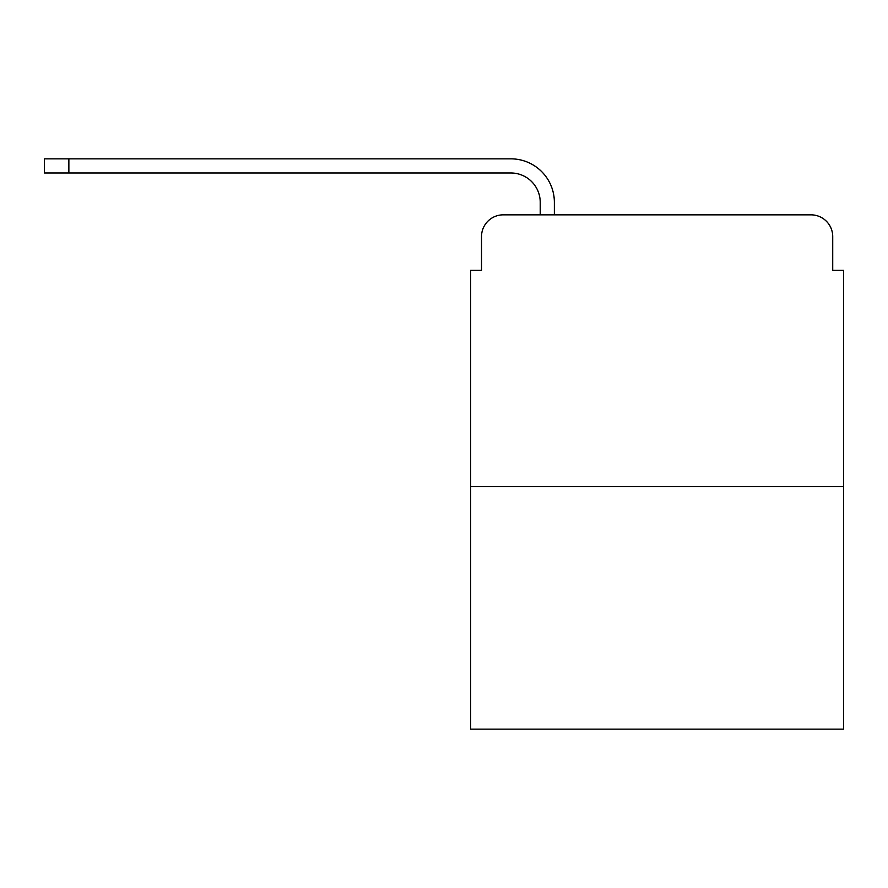 <?xml version="1.0" encoding="UTF-8"?>
<svg xmlns="http://www.w3.org/2000/svg" width="888" height="888" viewBox="0 0 888 888"><rect width="100%" height="100%" fill="white"/><g stroke="black" fill="none" stroke-linecap="round" stroke-linejoin="round"><path stroke-width="1.33" d="M481.518 236.585L481.518 270.296L481.518 236.585A21.745 21.745 0 0 1 503.263 214.841L540.226 214.841L540.226 202.342A29.36 29.36 0 0 0 510.866 172.982L44.4 172.982L44.4 158.841L510.866 158.841A43.49 43.49 0 0 1 554.367 202.342L554.367 214.841L810.977 214.841L503.263 214.841M843.6 486.68L470.64 486.68L470.64 729.159L843.6 729.159L843.6 270.296L832.722 270.296L832.722 236.585A21.745 21.745 0 0 0 810.977 214.841M470.64 486.68L470.64 270.296L481.518 270.296M832.722 270.296L832.722 236.585M540.226 202.342A29.36 29.36 0 0 0 510.866 172.982A29.36 29.36 0 0 1 540.226 202.342A29.36 29.36 0 0 0 510.866 172.982A29.36 29.36 0 0 1 540.226 202.342A29.36 29.36 0 0 0 510.866 172.982A29.36 29.36 0 0 1 540.226 202.342A29.36 29.36 0 0 0 510.866 172.982A29.36 29.36 0 0 1 540.226 202.342A29.36 29.36 0 0 0 510.866 172.982A29.36 29.36 0 0 1 540.226 202.342A29.36 29.36 0 0 0 510.866 172.982M68.864 172.982L68.864 158.841L510.866 158.841"/></g></svg>
